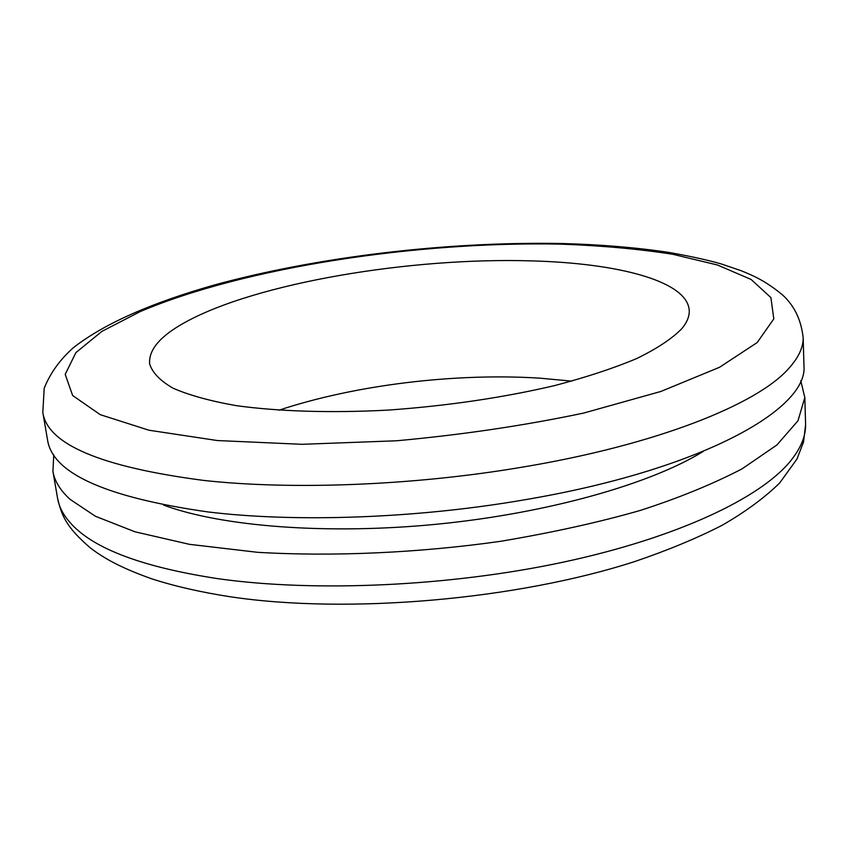 <?xml version="1.0" encoding="UTF-8"?>
<svg xmlns="http://www.w3.org/2000/svg" width="848" height="848" viewBox="0 0 848 848"><rect width="100%" height="100%" fill="white"/><g stroke="black" fill="none" stroke-linecap="round" stroke-linejoin="round"><path stroke-width="1.27" d="M800.766 380.657L804.816 397.553L798 420.735L776.916 444.967L742.021 468.88C712.5 484.208 678.57 498.073 640.219 510.454C599.133 522.262 552.589 532.544 500.596 541.31C419.792 552.779 333.444 556.829 257.442 552.302L189.39 544.321L134.991 531.802L95.432 516.273L69.896 499.228C60.166 490.25 54.505 480.933 52.926 471.276L53.774 454.846M703.236 451.422C651.179 483.678 548.879 513.04 438.172 524.085C327.455 535.099 221.18 526.491 163.653 505.101M803.904 363.951L803.957 365.753C808.377 409.245 700.586 470.227 523.841 499.928C416.453 518.478 295.751 522.644 207.983 511.938C105.926 497.384 52.438 473.375 47.541 439.921L42.813 412.435L44.191 388.267C50.212 373.194 59.879 359.722 73.193 347.86C105.385 322.59 154.241 302.174 213.198 285.31C317.756 256.584 448.348 241.277 562.5 243.535C600.554 244.563 635.883 247.499 668.521 252.354C690.495 256.255 708.122 260.135 721.383 263.982L741.205 270.735C752.526 275.367 765.076 280.444 782.577 294.966C794.375 305.693 801.243 320.003 803.173 337.886C803.257 347.489 798.498 357.633 788.905 368.297C757.614 404.242 656.458 444.999 521.149 467.343C413.061 485.597 291.617 490.176 203.456 480.392C100.976 466.983 47.424 444.331 42.813 412.435M531.336 260.887C618.234 263.134 688.322 281.186 689.244 310.909C689.392 316.59 686.901 322.537 681.75 328.748C672.135 338.585 657.232 348.464 637.049 358.397C613.931 368.149 586.403 377.233 554.475 385.628C502.875 397.691 447.521 405.842 388.437 410.082C331.059 413.146 278.197 411.481 235.977 405.598C209.975 400.977 188.977 395.168 172.971 388.161C160.028 380.635 152.237 372.526 149.63 363.813C148.527 349.853 160.219 336.115 184.684 322.579C256.032 282.925 410.665 257.177 531.336 260.887M278.918 410.22C355.238 384.844 455.842 372.717 540.42 378.208L571.806 381.144M217.385 440.547L148.919 430.212L100.265 414.672L72.642 395.518L65.211 374.36L75.896 352.609L101.919 331.367L140.408 311.492C245.326 267.131 417.396 241.235 560.634 244.129C601.031 245.581 638.353 248.952 672.612 254.252L717.355 264.958L751.105 279.458L770.906 297.584L773.8 318.89L757.2 342.539L719.507 367.301L660.878 391.458L583.774 413.04C524.583 425.537 462.181 434.78 396.557 440.78L301.983 444.31L217.385 440.547M805.547 422.823L805.6 424.806C805.738 436.413 800.629 448.581 790.294 461.301C760.168 498.083 677.647 537.568 563.719 562.054C449.885 586.456 314.65 592.476 217.544 578.622C146.365 567.704 98.739 550.617 74.656 527.35C64.904 517.958 59.201 508.228 57.547 498.158L52.926 471.276M57.547 498.158C61.48 514.619 65.36 526.629 90.683 548.179C103.509 557.857 119.483 567.333 151.612 578.781C174.773 586.286 201.22 592.307 230.921 596.865C348.358 614.376 517.068 599.706 635.057 561.44C667.705 550.331 696.706 538.3 722.061 525.336C745.169 512.012 764.366 497.914 779.651 483.021L797.014 458.938L803.554 441.914L805.6 424.806L804.837 397.553M803.957 365.753L803.173 337.886"/></g></svg>
